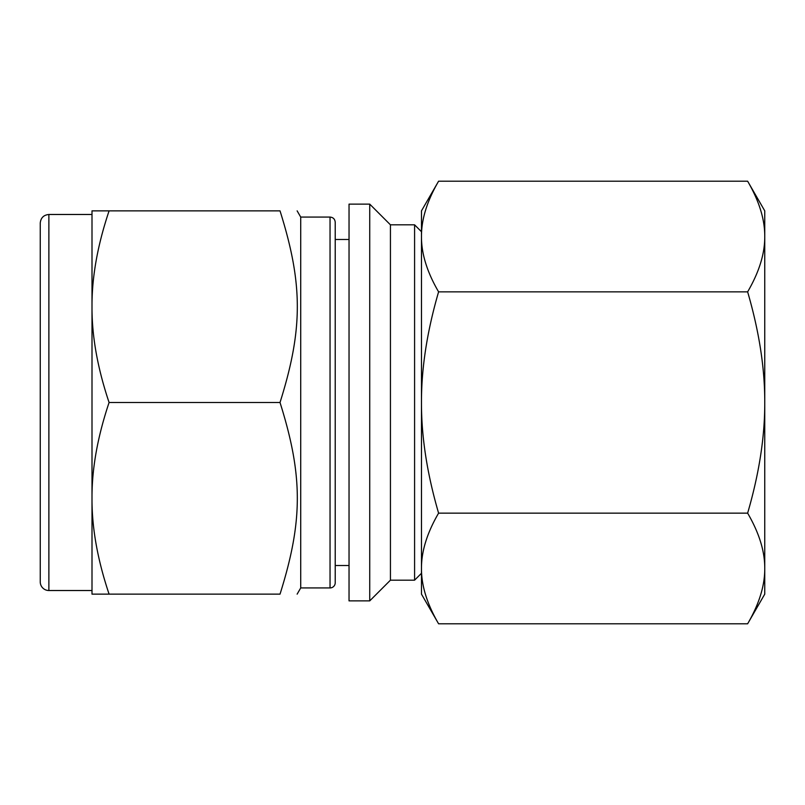 <?xml version="1.0" encoding="UTF-8"?>
<svg xmlns="http://www.w3.org/2000/svg" width="805" height="805" viewBox="0 0 805 805"><rect width="100%" height="100%" fill="white"/><g stroke="black" fill="none" stroke-linecap="round" stroke-linejoin="round"><path stroke-width="1.21" d="M109.088 210.86L280.019 210.86C303.083 210.86 303.083 210.86 280.019 210.86C303.083 210.86 303.083 210.86 280.019 210.86C303.083 284.135 303.083 329.215 280.019 402.5C303.083 475.785 303.083 520.865 280.019 594.14C303.083 594.14 303.083 594.14 280.019 594.14C303.083 594.14 303.083 594.14 280.019 594.14L109.088 594.14C97.999 561.125 92.303 530.364 92.001 501.847L92.001 494.803C92.303 466.286 97.999 435.515 109.088 402.5C97.999 369.485 92.303 338.714 92.001 310.197L92.001 303.153C92.303 274.636 97.999 243.875 109.088 210.86L92.001 210.86L92.001 303.153M109.088 402.5L280.019 402.5M92.001 501.847L92.001 594.14L109.088 594.14M349.038 204.128L349.038 600.872L369.737 600.872L369.737 204.128L349.038 204.128M92.001 310.197L92.001 494.803M369.737 204.128L390.435 224.826L390.435 580.174L369.737 600.872M390.435 224.826L414.585 224.826L414.585 580.174L390.435 580.174M414.585 224.826L421.478 231.729L421.478 573.271L414.585 580.174M48.874 590.518L48.874 214.482C43.641 214.985 40.763 217.863 40.25 223.106L40.25 581.894A8.624 8.624 0 0 0 48.874 590.518L92.001 590.518M297.136 210.86L300.718 217.068L300.718 587.932L297.136 594.14M335.222 565.513L335.222 222.24L335.222 582.76L335.222 565.513L349.038 565.513M335.222 582.76A5.172 5.172 0 0 1 330.04 587.932L330.04 217.068C333.19 217.37 334.91 219.101 335.222 222.24M747.634 181.206C759.165 200.998 764.871 219.443 764.75 236.529L764.75 210.86L747.634 181.206L438.594 181.206C427.063 200.998 421.357 219.443 421.478 236.529L421.478 402.5C421.357 368.318 427.063 331.439 438.594 291.853C427.063 272.06 421.357 253.625 421.478 236.529L421.478 210.86L438.594 181.206M747.634 291.853C759.165 331.439 764.871 368.318 764.75 402.5L764.75 236.529C764.871 253.625 759.165 272.06 747.634 291.853L438.594 291.853M438.594 513.147C427.063 473.561 421.357 436.682 421.478 402.5L421.478 568.471C421.357 551.375 427.063 532.94 438.594 513.147L747.634 513.147C759.165 532.94 764.871 551.375 764.75 568.471C764.871 585.557 759.165 604.002 747.634 623.794L438.594 623.794C427.063 604.002 421.357 585.557 421.478 568.471L421.478 594.14L438.594 623.794M747.634 623.794L764.75 594.14L764.75 402.5C764.871 436.682 759.165 473.561 747.634 513.147M48.874 214.482L92.001 214.482M300.718 587.932L330.04 587.932M300.718 217.068L330.04 217.068M335.222 239.488L349.038 239.488"/></g></svg>
